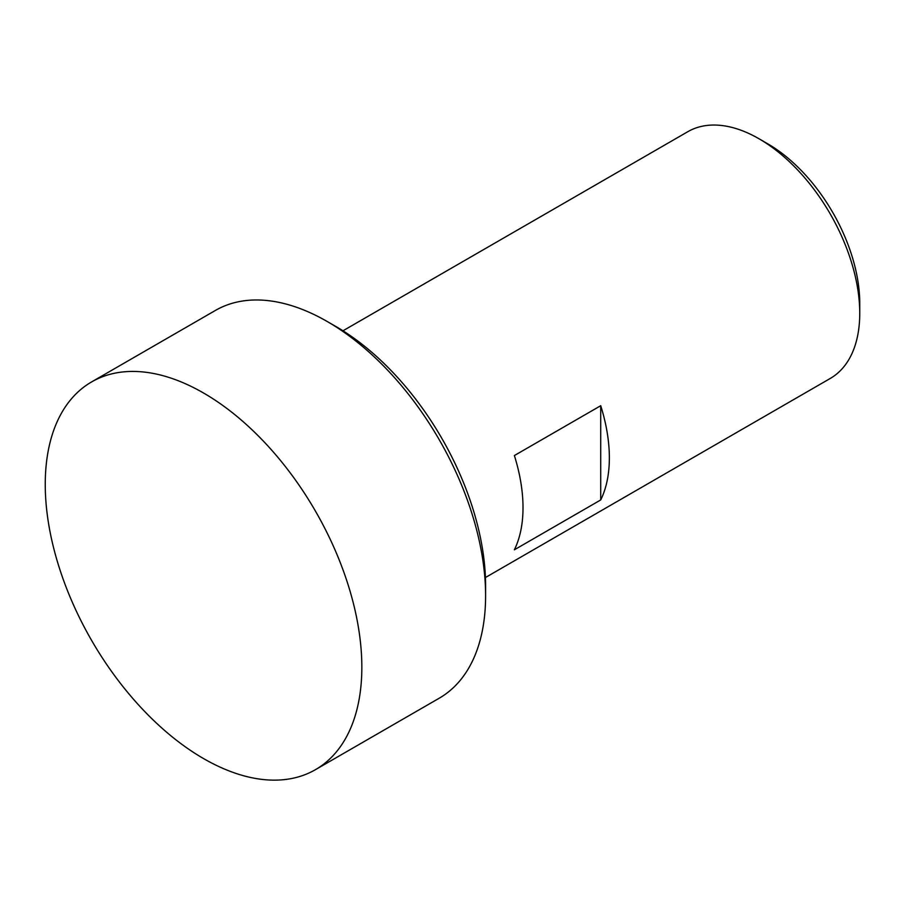 <?xml version="1.0" encoding="UTF-8"?>
<svg xmlns="http://www.w3.org/2000/svg" width="905" height="905" viewBox="0 0 905 905"><rect width="100%" height="100%" fill="white"/><g stroke="black" fill="none" stroke-linecap="round" stroke-linejoin="round"><path stroke-width="1.36" d="M203.546 758.571A223.863 129.245 -120 0 0 315.472 769.657A223.863 129.245 -120 0 0 361.842 667.177A223.863 129.245 -120 0 0 203.546 393.008A223.863 129.245 -120 0 0 91.62 381.91A223.863 129.245 -120 0 0 45.25 484.401A223.863 129.245 -120 0 0 203.546 758.571M342.972 330.789L687.789 131.711A142.458 82.253 60 0 1 759.024 138.77A142.458 82.253 60 0 1 859.75 313.243L859.75 303.277A130.252 75.194 -120 0 0 767.655 143.759L759.024 138.77M523.011 507.66A142.458 82.253 -120 0 0 514.379 455.554L600.716 405.712A142.458 82.253 60 0 1 609.359 457.806A142.458 82.253 60 0 1 600.716 499.945L514.379 549.788A142.458 82.253 -120 0 0 523.011 507.66M859.75 313.243A142.458 82.253 60 0 1 830.247 378.46L485.431 577.537M91.62 381.91L215.367 310.46A223.863 129.245 60 0 1 327.305 321.558A223.863 129.245 60 0 1 485.6 595.728L485.6 585.761A211.657 122.198 -120 0 0 335.936 326.535L327.305 321.558M485.6 595.728A223.863 129.245 60 0 1 439.23 698.208L315.472 769.657M600.716 499.945L600.716 405.712"/></g></svg>

